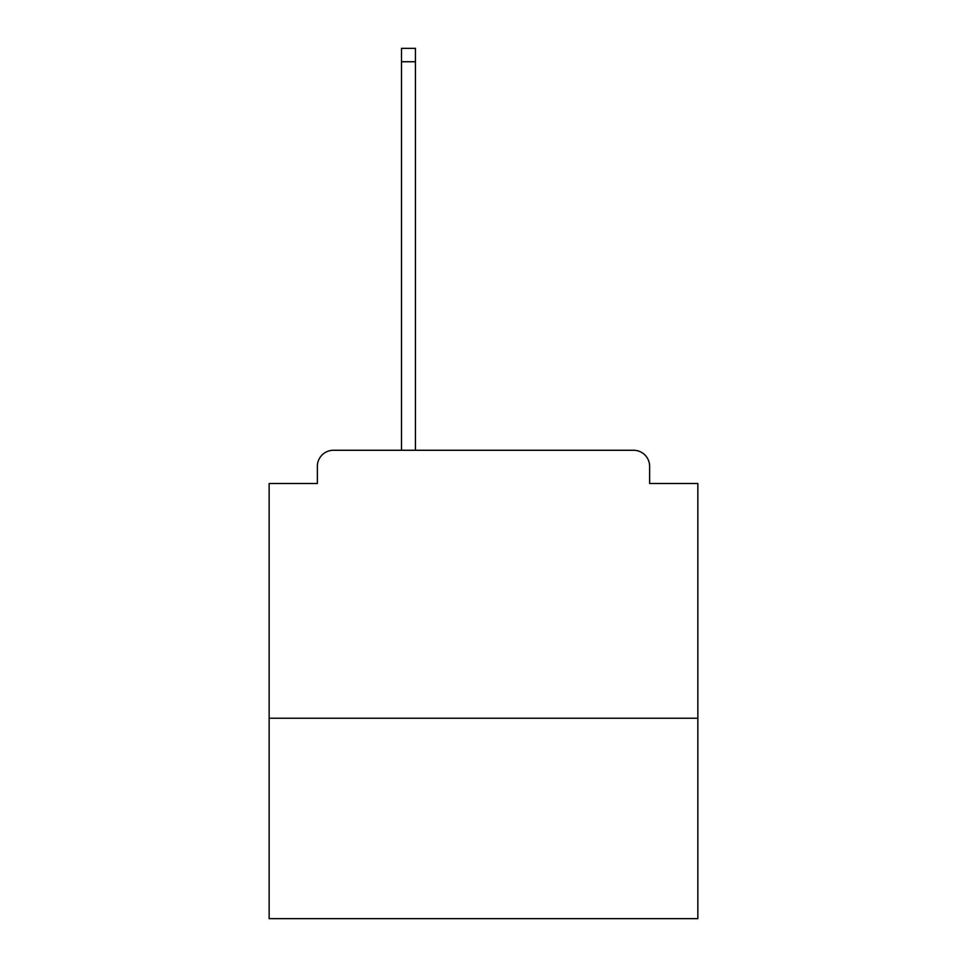 <?xml version="1.0" encoding="UTF-8"?>
<svg xmlns="http://www.w3.org/2000/svg" width="967" height="967" viewBox="0 0 967 967"><rect width="100%" height="100%" fill="white"/><g stroke="black" fill="none" stroke-linecap="round" stroke-linejoin="round"><path stroke-width="1.45" d="M697.86 718.227L697.86 483.5L649.631 483.5L649.631 466.348A16.076 16.076 0 0 0 633.554 450.271L333.446 450.271A16.076 16.076 0 0 0 317.369 466.348L317.369 483.5L269.14 483.5L269.14 918.65L697.86 918.65L697.86 718.227L269.14 718.227M317.369 466.348L317.369 483.5M633.554 450.271L567.097 450.271M399.903 450.271L333.446 450.271M649.631 483.5L649.631 466.348M415.435 61.743L401.51 61.743L401.51 48.35L415.435 48.35L415.435 450.271M401.51 61.743L401.51 450.271"/></g></svg>
